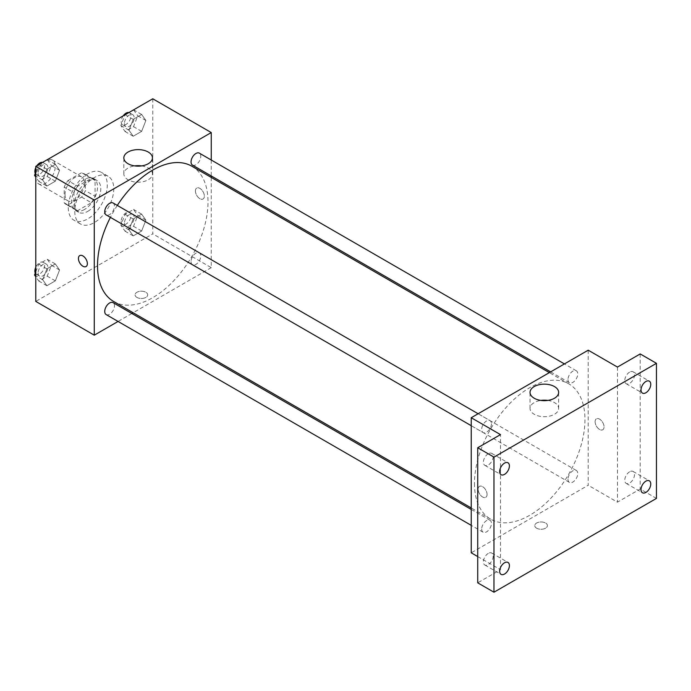 <?xml version="1.0" encoding="UTF-8"?>
<svg xmlns="http://www.w3.org/2000/svg" width="691" height="691" viewBox="0 0 691 691"><rect width="100%" height="100%" fill="white"/><g stroke="black" fill="none" stroke-linecap="round" stroke-linejoin="round"><path stroke-width="0.52" stroke-dasharray="3.46 2.59" d="M35.777 177.587A13.785 7.964 120 0 0 38.636 183.901A13.785 7.964 120 0 0 52.421 175.937A13.785 7.964 120 0 0 52.421 160.018A13.785 7.964 120 0 0 41.797 163.715A13.785 7.964 120 0 0 35.777 177.587M65.023 194.473A13.785 7.964 120 0 0 67.882 200.779A13.785 7.964 120 0 0 81.668 192.824A13.785 7.964 120 0 0 81.668 176.905A13.785 7.964 120 0 0 71.043 180.593A13.785 7.964 120 0 0 65.023 194.473M67.934 180.593L81.616 172.698A17.793 10.27 120 0 1 83.671 173.432A17.793 10.27 120 0 1 85.338 174.849L85.338 190.647A17.793 10.27 120 0 1 81.616 197.09L67.934 204.985A17.793 10.27 120 0 1 65.878 204.251A17.793 10.27 120 0 1 64.211 202.834L64.211 187.045A17.793 10.27 120 0 1 67.934 180.593L77.686 186.225L91.359 178.33L81.616 172.698M81.616 197.09L91.359 202.713L77.686 210.617L67.934 204.985M64.211 202.834L73.963 208.466L73.963 192.668L64.211 187.045M73.963 208.466A17.793 10.27 120 0 0 75.621 209.883A17.793 10.27 120 0 0 77.686 210.617M91.359 202.713A17.793 10.27 120 0 0 95.082 196.27L85.338 190.647M91.359 178.33A17.793 10.27 120 0 1 93.423 179.064A17.793 10.27 120 0 1 95.082 180.481L95.082 196.27M77.686 186.225A17.793 10.27 120 0 0 73.963 192.668M84.527 209.477A18.381 10.615 -60 0 1 75.328 210.392A18.381 10.615 -60 0 1 75.328 189.161A18.381 10.615 -60 0 1 93.717 178.554A18.381 10.615 -60 0 1 96.533 193.281A18.381 10.615 -60 0 1 84.527 209.477M87.774 211.36A18.381 10.615 120 0 0 99.78 195.156A18.381 10.615 120 0 0 96.965 180.429A18.381 10.615 120 0 0 82.799 185.352A18.381 10.615 120 0 0 74.775 203.854A18.381 10.615 120 0 0 78.584 212.267A18.381 10.615 120 0 0 87.774 211.36M95.082 180.481L85.338 174.849M68.271 207.602A27.571 15.919 120 0 0 73.989 220.23A27.571 15.919 120 0 0 101.56 204.311A27.571 15.919 120 0 0 101.56 172.465A27.571 15.919 120 0 0 80.311 179.859A27.571 15.919 120 0 0 68.271 207.602M74.775 211.36A27.571 15.919 120 0 0 80.484 223.979A27.571 15.919 120 0 0 108.055 208.06A27.571 15.919 120 0 0 108.055 176.222A27.571 15.919 120 0 0 86.807 183.607A27.571 15.919 120 0 0 74.775 211.36M145.87 220.144L141.646 231.019L133.208 235.899L128.984 229.887L133.208 219.012L141.646 214.132L145.87 220.144L141.646 231.019L133.208 235.899L128.984 229.887L133.208 219.012L141.646 214.132L145.87 220.144L137.742 215.454L133.527 226.328L125.08 231.209L120.856 225.197L125.08 214.322L133.527 209.442L137.742 215.454M145.87 120.476L141.646 131.359L133.208 136.231L128.984 130.228L133.208 119.344L141.646 114.473L145.87 120.476L141.646 131.359L133.208 136.231L128.984 130.228L133.208 119.344L141.646 114.473L145.87 120.476L137.742 115.786L133.527 126.669L125.08 131.54L120.856 125.537L125.028 114.801M152.763 98.787L152.763 233.869L35.777 301.414M59.556 269.974L55.34 280.848L46.893 285.728L42.678 279.717L46.893 268.842L55.34 263.962L59.556 269.974L55.34 280.848L46.893 285.728L42.678 279.717L46.893 268.842L55.34 263.962L59.556 269.974L51.436 265.284L47.213 276.158L38.774 281.038L35.777 276.78M59.556 170.306L55.34 181.189L46.893 186.06L42.678 180.057L46.893 169.183L55.34 164.303L59.556 170.306L55.34 181.189L46.893 186.06L42.678 180.057L46.893 169.183L55.34 164.303L59.556 170.306L51.436 165.615L47.213 176.499L38.774 181.37L35.777 177.112M211.256 177.432L211.256 267.642L152.763 233.869M211.256 267.642L133.13 312.747M131.843 313.489L118.057 321.453M136.922 297.424A6.323 3.645 0 0 0 143.806 298.218A6.323 3.645 0 0 0 147.71 294.85A6.323 3.645 0 0 0 141.387 291.196A6.323 3.645 0 0 0 135.073 294.85A6.323 3.645 0 0 0 136.922 297.424A6.323 3.645 0 0 0 143.806 298.21A6.323 3.645 0 0 0 147.71 294.841A6.323 3.645 0 0 0 141.387 291.196A6.323 3.645 0 0 0 135.073 294.841A6.323 3.645 0 0 0 136.922 297.424M113.704 301.526A78.126 45.105 120 0 0 191.83 256.421A78.126 45.105 120 0 0 191.83 166.211M117.297 205.434A78.126 45.105 120 0 0 110.405 217.371M211.256 160.018L211.256 175.937M192.469 165.097A6.893 3.982 120 0 0 199.362 161.115A6.893 3.982 120 0 0 199.362 153.152M191.044 261.604A6.893 3.982 120 0 0 192.469 264.757A6.893 3.982 120 0 0 199.362 260.775A6.893 3.982 120 0 0 199.362 252.82A6.893 3.982 120 0 0 194.05 254.659A6.893 3.982 120 0 0 191.044 261.604M106.164 314.586A6.893 3.982 120 0 0 113.056 310.605A6.893 3.982 120 0 0 113.056 302.649M113.056 202.981A6.893 3.982 -60 0 1 114.481 206.143A6.893 3.982 -60 0 1 111.476 213.078A6.893 3.982 -60 0 1 106.164 214.927M195.415 190.958A6.323 3.645 -120 0 0 198.17 197.315A6.323 3.645 -120 0 0 203.042 199.008A6.323 3.645 -120 0 0 203.042 191.709A6.323 3.645 -120 0 0 196.719 188.064A6.323 3.645 -120 0 0 195.415 190.958A6.323 3.645 -120 0 0 198.17 197.315A6.323 3.645 -120 0 0 203.042 199.008A6.323 3.645 -120 0 0 203.042 191.709A6.323 3.645 -120 0 0 196.719 188.064A6.323 3.645 -120 0 0 195.415 190.958M79.741 255.601L79.741 255.601A6.323 3.645 60 0 1 84.613 257.294A6.323 3.645 60 0 1 87.368 263.651A6.323 3.645 60 0 1 86.055 266.545L86.055 266.545M141.612 165.9A14.312 8.257 180 0 1 152.452 173.916A14.312 8.257 180 0 1 143.616 181.552A14.312 8.257 180 0 1 128.025 179.755A14.312 8.257 180 0 1 123.836 173.916A14.312 8.257 180 0 1 134.676 165.9M474.475 483.398A78.126 45.105 120 0 0 490.653 519.157A78.126 45.105 120 0 0 568.779 474.052A78.126 45.105 120 0 0 568.779 383.842A78.126 45.105 120 0 0 508.576 404.771A78.126 45.105 120 0 0 474.475 483.398M491.439 423.773A6.893 3.982 -60 0 1 488.425 430.709A6.893 3.982 -60 0 1 483.113 432.557A6.893 3.982 -60 0 1 483.113 424.594A6.893 3.982 -60 0 1 490.005 420.612A6.893 3.982 -60 0 1 491.439 423.773M567.993 479.234A6.893 3.982 120 0 0 569.427 482.387A6.893 3.982 120 0 0 576.32 478.405A6.893 3.982 120 0 0 576.32 470.45A6.893 3.982 120 0 0 571.008 472.298A6.893 3.982 120 0 0 567.993 479.234M481.687 529.064A6.893 3.982 120 0 0 483.113 532.217A6.893 3.982 120 0 0 490.005 528.235A6.893 3.982 120 0 0 490.005 520.28A6.893 3.982 120 0 0 484.693 522.128A6.893 3.982 120 0 0 481.687 529.064M567.993 379.566A6.893 3.982 120 0 0 569.427 382.728A6.893 3.982 120 0 0 576.32 378.746A6.893 3.982 120 0 0 576.32 370.782A6.893 3.982 120 0 0 571.008 372.63A6.893 3.982 120 0 0 567.993 379.566M588.205 350.19L588.205 485.272L471.227 552.817M656.45 498.41L640.203 489.029L617.452 502.158L588.205 485.272M477.723 556.566L500.474 569.695L477.723 582.833M536.622 528.192A6.323 3.645 0 0 0 543.506 528.978A6.323 3.645 0 0 0 547.41 525.609A6.323 3.645 0 0 0 541.088 521.964A6.323 3.645 0 0 0 534.774 525.609A6.323 3.645 0 0 0 536.622 528.192A6.323 3.645 0 0 0 543.506 528.978A6.323 3.645 0 0 0 547.41 525.609A6.323 3.645 0 0 0 541.088 521.955A6.323 3.645 0 0 0 534.774 525.609A6.323 3.645 0 0 0 536.622 528.183M617.452 367.076L617.452 502.158M595.115 421.717A6.323 3.645 -120 0 0 597.87 428.075A6.323 3.645 -120 0 0 602.742 429.767A6.323 3.645 -120 0 0 602.742 422.477A6.323 3.645 -120 0 0 596.419 418.824A6.323 3.645 -120 0 0 595.115 421.717A6.323 3.645 -120 0 0 597.87 428.075A6.323 3.645 -120 0 0 602.742 429.767A6.323 3.645 -120 0 0 602.742 422.477A6.323 3.645 -120 0 0 596.419 418.824A6.323 3.645 -120 0 0 595.115 421.717M500.474 569.695L500.474 434.613M487.069 494.419A6.323 3.645 60 0 1 485.756 497.313A6.323 3.645 60 0 1 479.442 493.659A6.323 3.645 60 0 1 479.442 486.369A6.323 3.645 60 0 1 484.305 488.062A6.323 3.645 60 0 1 487.069 494.419A6.323 3.645 60 0 1 485.756 497.313A6.323 3.645 60 0 1 479.442 493.659A6.323 3.645 60 0 1 479.442 486.36A6.323 3.645 60 0 1 484.313 488.053A6.323 3.645 60 0 1 487.069 494.419M547.808 400.417A14.312 8.257 180 0 1 558.648 408.433A14.312 8.257 180 0 1 549.811 416.068A14.312 8.257 180 0 1 534.221 414.272A14.312 8.257 180 0 1 530.032 408.433A14.312 8.257 180 0 1 540.872 400.417M629.639 471.78A6.893 3.982 120 0 0 625.139 477.861A6.893 3.982 120 0 0 626.193 483.38A6.893 3.982 120 0 0 633.086 479.399A6.893 3.982 120 0 0 633.086 471.443A6.893 3.982 120 0 0 629.639 471.78M629.639 372.121A6.893 3.982 120 0 0 625.139 378.193A6.893 3.982 120 0 0 626.193 383.721A6.893 3.982 120 0 0 633.086 379.739A6.893 3.982 120 0 0 633.086 371.784A6.893 3.982 120 0 0 629.639 372.121M640.203 353.939L640.203 489.029M488.287 553.396A6.893 3.982 120 0 0 483.778 559.468A6.893 3.982 120 0 0 484.84 564.996A6.893 3.982 120 0 0 491.733 561.014A6.893 3.982 120 0 0 491.733 553.05A6.893 3.982 120 0 0 488.287 553.396M488.287 453.737A6.893 3.982 120 0 0 483.778 459.809A6.893 3.982 120 0 0 484.84 465.328A6.893 3.982 120 0 0 491.733 461.355A6.893 3.982 120 0 0 491.733 453.391A6.893 3.982 120 0 0 488.287 453.737M35.777 172.197L38.713 164.631M47.213 159.612L51.436 165.615M38.117 173.311A6.893 3.982 120 0 0 39.542 176.464A6.893 3.982 120 0 0 46.435 172.482A6.893 3.982 120 0 0 46.435 164.527A6.893 3.982 120 0 0 41.123 166.367A6.893 3.982 120 0 0 38.117 173.311M55.34 181.189L47.213 176.499M46.893 186.06L38.774 181.37M42.678 180.057L35.777 176.075M46.893 169.183L38.869 164.544M55.34 164.303L47.308 159.673M35.284 173.467A6.893 3.982 120 0 0 36.295 174.59A6.893 3.982 120 0 0 43.188 170.608A6.893 3.982 120 0 0 43.188 162.644A6.893 3.982 120 0 0 42.436 162.368M36.908 165.676A6.893 3.982 120 0 0 35.777 167.628M133.527 109.783L137.742 115.786M124.423 123.482A6.893 3.982 120 0 0 125.857 126.634A6.893 3.982 120 0 0 132.75 122.653A6.893 3.982 120 0 0 132.75 114.697A6.893 3.982 120 0 0 127.438 116.537A6.893 3.982 120 0 0 124.423 123.482M141.646 131.359L133.527 126.669M133.208 136.231L125.08 131.54M128.984 130.228L120.856 125.537M133.208 119.344L125.175 114.715M141.646 114.473L133.622 109.843M123.214 115.846A6.893 3.982 120 0 0 121.175 121.599A6.893 3.982 120 0 0 122.609 124.76A6.893 3.982 120 0 0 129.502 120.778A6.893 3.982 120 0 0 129.502 112.814A6.893 3.982 120 0 0 128.751 112.538M35.777 271.865L38.774 264.152L47.213 259.272L51.436 265.284M38.117 272.971A6.893 3.982 120 0 0 39.542 276.124A6.893 3.982 120 0 0 46.435 272.142A6.893 3.982 120 0 0 46.435 264.187A6.893 3.982 120 0 0 41.123 266.035A6.893 3.982 120 0 0 38.117 272.971M55.34 280.848L47.213 276.158M46.893 285.728L38.774 281.038M42.678 279.717L35.777 275.735M46.893 268.842L38.774 264.152M55.34 263.962L47.213 259.272M35.284 273.135A6.893 3.982 120 0 0 36.295 274.249A6.893 3.982 120 0 0 43.188 270.267A6.893 3.982 120 0 0 43.188 262.312A6.893 3.982 120 0 0 35.777 267.296M124.423 223.141A6.893 3.982 120 0 0 125.857 226.294A6.893 3.982 120 0 0 132.75 222.312A6.893 3.982 120 0 0 132.75 214.357A6.893 3.982 120 0 0 127.438 216.205A6.893 3.982 120 0 0 124.423 223.141M141.646 231.019L133.527 226.328M133.208 235.899L125.08 231.209M128.984 229.887L120.856 225.197M133.208 219.012L125.08 214.322M141.646 214.132L133.527 209.442M121.175 221.267A6.893 3.982 120 0 0 122.609 224.42A6.893 3.982 120 0 0 129.502 220.438A6.893 3.982 120 0 0 129.502 212.483A6.893 3.982 120 0 0 124.19 214.322A6.893 3.982 120 0 0 121.175 221.267M38.636 183.901L67.882 200.779M52.421 160.018L81.668 176.905M96.965 180.429L93.717 178.554M78.584 212.267L75.328 210.392M93.423 179.064L83.671 173.432M75.621 209.883L65.878 204.251M108.055 176.222L101.56 172.465M80.484 223.979L73.989 220.23M152.452 173.916L152.452 157.885M123.836 173.916L123.836 157.885M568.779 383.842L549.345 372.622M490.653 519.157L471.227 507.945M471.227 425.691L483.113 432.557M478.12 413.754L490.005 420.612M576.32 470.45L199.362 252.82M569.427 482.387L192.469 264.757M490.005 520.28L471.227 509.431M483.113 532.217L471.227 525.35M576.32 370.782L564.426 363.924M569.427 382.728L550.641 371.879M558.648 408.433L558.648 392.402M530.032 408.433L530.032 392.402M626.193 483.38L642.44 492.761M633.086 471.443L649.333 480.824M484.84 564.996L501.087 574.376M491.733 553.05L507.98 562.431M484.84 465.328L501.087 474.708M491.733 453.391L507.98 462.771M626.193 383.721L642.44 393.101M633.086 371.784L649.333 381.164M46.435 164.527L43.188 162.644M39.542 176.464L36.295 174.59M132.75 114.697L129.502 112.814M125.857 126.634L122.609 124.76M46.435 264.187L43.188 262.312M39.542 276.124L36.295 274.249M132.75 214.357L129.502 212.483M125.857 226.294L122.609 224.42"/><path stroke-width="1.04" d="M118.057 321.453L94.27 335.178L35.777 301.414L35.777 166.332L152.763 98.787L211.256 132.56L211.256 160.018M133.13 312.747L131.843 313.489M110.405 217.371A78.126 45.105 120 0 0 97.517 265.767A78.126 45.105 120 0 0 113.704 301.526L471.227 507.945M549.345 372.622L191.83 166.211A78.126 45.105 120 0 0 117.297 205.434M211.256 175.937L211.256 177.432M94.27 335.178L94.27 200.096L211.256 132.56M564.426 363.924L199.362 153.152A6.893 3.982 120 0 0 194.05 155A6.893 3.982 120 0 0 191.044 161.936A6.893 3.982 120 0 0 192.469 165.097L550.641 371.879M471.227 509.431L113.056 302.649A6.893 3.982 120 0 0 107.744 304.489A6.893 3.982 120 0 0 104.738 311.434A6.893 3.982 120 0 0 106.164 314.586L471.227 525.35M471.227 425.691L106.164 214.927A6.893 3.982 -60 0 1 106.164 206.963A6.893 3.982 -60 0 1 113.056 202.981L478.12 413.754M94.27 200.096L35.777 166.332M128.025 163.724A14.312 8.257 180 0 1 123.836 157.885A14.312 8.257 180 0 1 138.14 149.627A14.312 8.257 180 0 1 152.452 157.885A14.312 8.257 180 0 1 143.616 165.52A14.312 8.257 180 0 1 128.025 163.724M87.368 263.651A6.323 3.645 60 0 1 86.055 266.545A6.323 3.645 60 0 1 79.741 262.9A6.323 3.645 60 0 1 79.741 255.601A6.323 3.645 60 0 1 84.604 257.294A6.323 3.645 60 0 1 87.368 263.651M86.055 266.545A6.323 3.645 60 0 1 79.741 262.9A6.323 3.645 60 0 1 79.741 255.601M134.676 165.9A14.312 8.257 180 0 1 141.612 165.9M477.723 556.566L471.227 552.817L471.227 417.727L588.205 350.19L617.452 367.076L640.203 353.939L656.45 363.319L656.45 498.41L493.97 592.213L477.723 582.833L477.723 447.751L500.474 434.613L471.227 417.727M493.97 592.213L493.97 457.131L477.723 447.751M493.97 457.131L656.45 363.319M534.221 398.241A14.312 8.257 180 0 1 530.032 392.402A14.312 8.257 180 0 1 544.335 384.144A14.312 8.257 180 0 1 558.648 392.402A14.312 8.257 180 0 1 549.811 400.037A14.312 8.257 180 0 1 534.221 398.241M540.872 400.417A14.312 8.257 180 0 1 547.808 400.417M645.886 392.756A6.893 3.982 -60 0 1 642.44 393.101A6.893 3.982 -60 0 1 641.386 387.573A6.893 3.982 -60 0 1 645.886 381.501A6.893 3.982 -60 0 1 649.333 381.164A6.893 3.982 -60 0 1 650.395 386.684A6.893 3.982 -60 0 1 645.886 392.756M504.534 474.372A6.893 3.982 -60 0 1 501.087 474.708A6.893 3.982 -60 0 1 500.025 469.189A6.893 3.982 -60 0 1 504.534 463.117A6.893 3.982 -60 0 1 507.98 462.771A6.893 3.982 -60 0 1 509.034 468.299A6.893 3.982 -60 0 1 504.534 474.372M504.534 574.031A6.893 3.982 -60 0 1 501.087 574.376A6.893 3.982 -60 0 1 500.025 568.848A6.893 3.982 -60 0 1 504.534 562.776A6.893 3.982 -60 0 1 507.98 562.431A6.893 3.982 -60 0 1 509.034 567.959A6.893 3.982 -60 0 1 504.534 574.031M645.886 492.424A6.893 3.982 -60 0 1 642.44 492.761A6.893 3.982 -60 0 1 641.386 487.241A6.893 3.982 -60 0 1 645.886 481.161A6.893 3.982 -60 0 1 649.333 480.824A6.893 3.982 -60 0 1 650.395 486.343A6.893 3.982 -60 0 1 645.886 492.424M35.777 177.112L34.55 175.367L35.777 172.197M38.713 164.631L47.308 159.673M35.777 176.075L34.55 175.367M35.777 167.628A6.893 3.982 120 0 0 34.87 171.428A6.893 3.982 120 0 0 35.284 173.467M42.436 162.368A6.893 3.982 120 0 0 36.908 165.676M125.028 114.801L133.622 109.843M128.751 112.538A6.893 3.982 120 0 0 123.214 115.846M35.777 276.78L34.55 275.027L35.777 271.865M35.777 275.735L34.55 275.027M35.777 267.296A6.893 3.982 120 0 0 34.87 271.097A6.893 3.982 120 0 0 35.284 273.135"/></g></svg>
